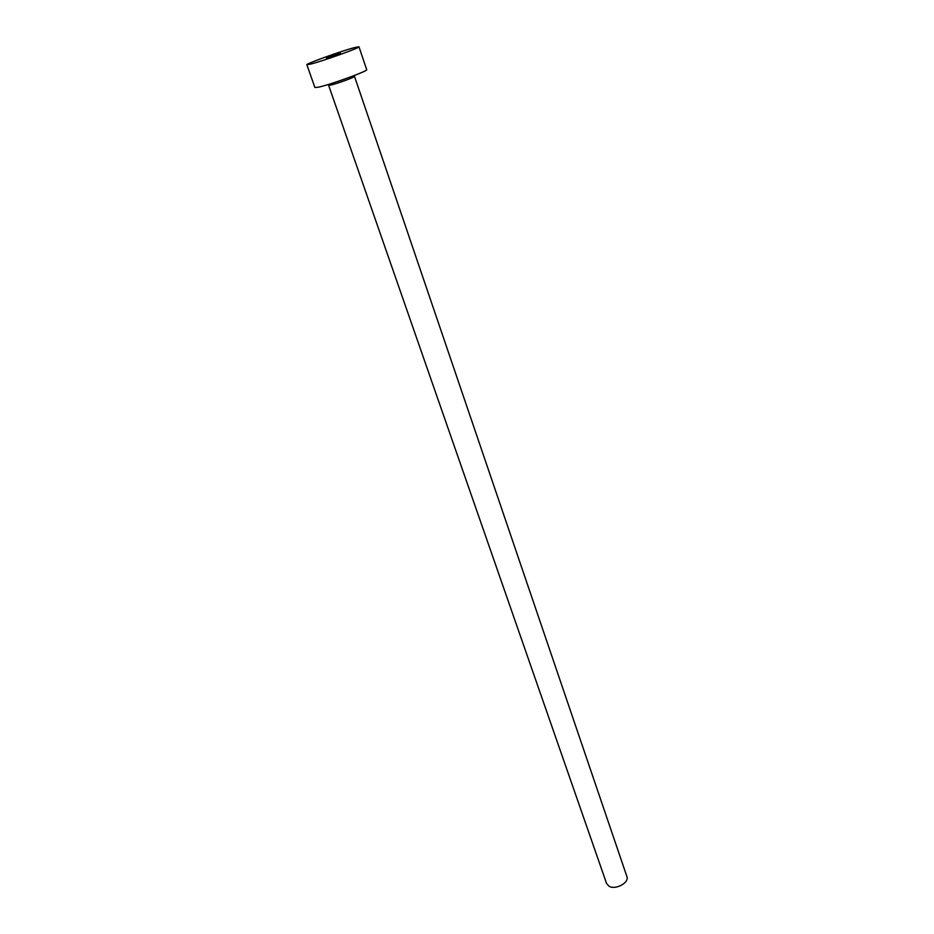 <?xml version="1.0" encoding="UTF-8"?>
<svg xmlns="http://www.w3.org/2000/svg" width="934" height="934" viewBox="0 0 934 934"><rect width="100%" height="100%" fill="white"/><g stroke="black" fill="none" stroke-linecap="round" stroke-linejoin="round"><path stroke-width="1.4" d="M326.445 58.165L340.513 53.11L326.445 58.165M354.5 76.401L626.901 876.559C629.528 882.595 615.646 890.219 609.12 886.284L606.598 883.541L328.628 85.309L330.554 85.111C336.695 83.815 355.445 76.985 354.5 76.401L354.149 75.584M358.971 46.782L366.688 69.688C368.661 70.774 330.776 84.55 318.646 87.142L314.898 87.527L306.866 64.726C305.43 63.897 342.253 50.693 354.85 47.494L358.971 46.782C360.816 47.459 322.65 61.154 310.567 64.119L306.866 64.726M328.406 84.445L328.628 85.309"/></g></svg>
